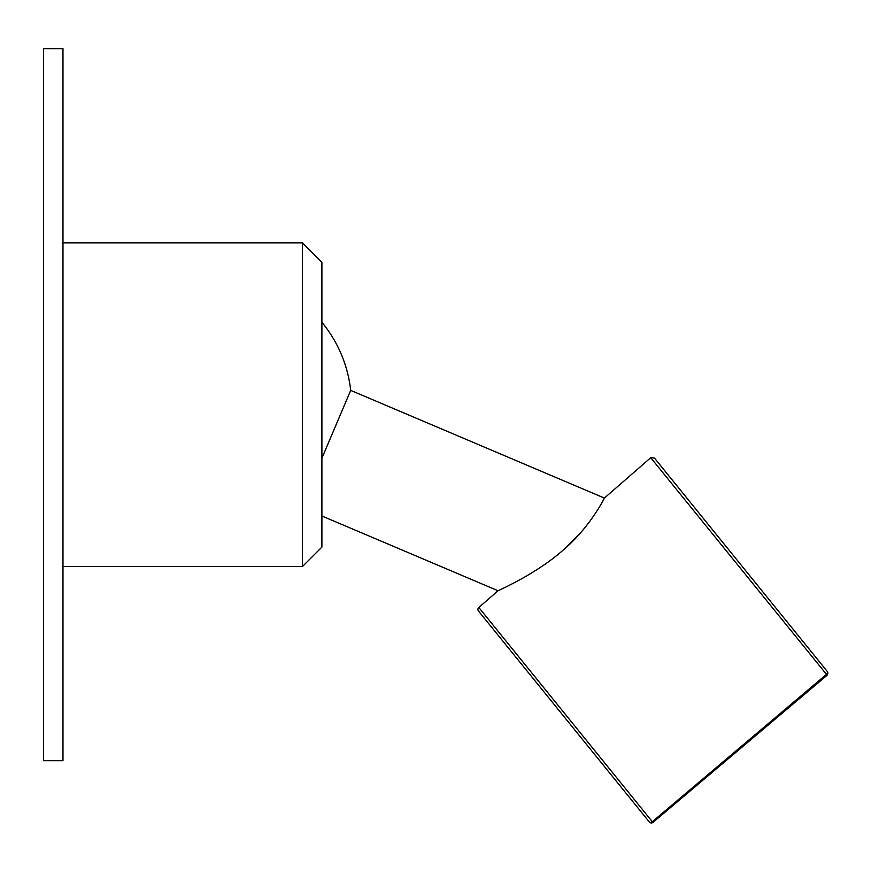 <?xml version="1.0" encoding="UTF-8"?>
<svg xmlns="http://www.w3.org/2000/svg" width="871" height="871" viewBox="0 0 871 871"><rect width="100%" height="100%" fill="white"/><g stroke="black" fill="none" stroke-linecap="round" stroke-linejoin="round"><path stroke-width="1.31" d="M62.973 760.699L62.973 48.645L43.55 48.645L43.55 760.699L62.973 760.699M302.477 242.846L302.477 566.509L321.9 547.086L321.9 262.269L302.477 242.846L62.973 242.846M478.527 611.072L649.331 821.995L478.527 611.072A2.591 2.591 0 0 1 478.832 607.49L498.049 590.756L321.9 515.98M600.718 504.766L604.409 498.07C605.029 497.036 590.353 527.02 563.624 549.677L581.262 532.018M588.513 523.101L594.381 514.913M321.9 458.222L350.697 390.382L604.409 498.07L650.735 457.7L654.448 458.026L827.439 671.65A2.591 2.123 -39 0 1 826.862 674.84L826.721 674.949M350.697 390.382A129.463 129.463 0 0 0 321.9 322.292M563.624 549.677C536.939 573.63 499.116 590.157 498.049 590.756M826.47 674.361L650.735 457.7M478.832 607.49L652.303 821.712A2.591 1.644 141 0 1 649.331 821.995A2.591 2.591 0 0 0 653.01 822.355L652.303 821.712L826.296 674.502A2.591 1.502 141 0 0 827.439 671.65M302.477 566.509L62.973 566.509M827.102 675.254L653.01 822.355A2.591 2.591 0 0 1 649.331 821.995"/></g></svg>
